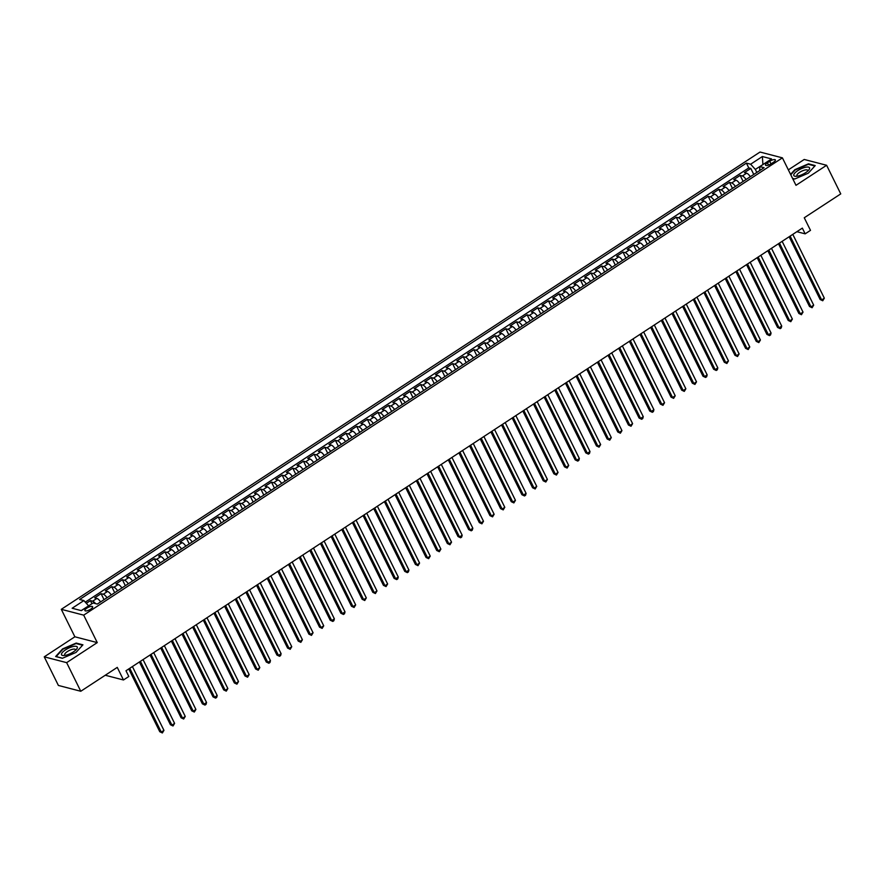 <?xml version="1.0" encoding="UTF-8"?>
<svg xmlns="http://www.w3.org/2000/svg" width="885" height="885" viewBox="0 0 885 885"><rect width="100%" height="100%" fill="white"/><g stroke="black" fill="none" stroke-linecap="round" stroke-linejoin="round"><path stroke-width="1.33" d="M90.69 609.168A4.314 1.394 -26.3 0 0 92.626 606.756A4.314 1.394 -26.3 0 0 86.819 608.161A4.314 1.394 -26.3 0 0 84.883 610.573A4.314 1.394 -26.3 0 0 90.69 609.168M44.25 656.836L58.388 685.444L80.778 691.262L66.641 662.644L97.261 642.61L83.688 615.141L61.297 609.322L74.871 636.791L44.25 656.836L66.641 662.644M83.688 615.141L782.406 157.851L760.027 152.043L61.297 609.322M782.406 157.851L795.991 185.319L826.612 165.274L804.222 159.466L788.347 169.854M826.612 165.274L840.75 193.892L804.266 217.765L810.494 230.354L805.162 233.839L802.341 228.12L125.98 670.764L128.812 676.494L123.48 679.979L117.262 667.39L80.778 691.262M750.325 176.69A5.398 1.792 -123.2 0 0 746.63 173.195L744.418 172.619L750.812 168.438L753.766 174.434M746.055 179.489A5.398 1.792 -123.2 0 0 742.36 175.982L740.159 175.407L743.123 181.403M740.159 175.407L733.765 179.6L735.977 180.164A5.398 1.792 -123.2 0 1 739.672 183.671M729.019 190.64A5.398 1.792 -123.2 0 0 725.324 187.133L723.111 186.569L729.505 182.387L732.47 188.383M718.366 197.609A5.398 1.792 -123.2 0 0 714.671 194.114L712.458 193.538L718.852 189.357L721.817 195.353M707.712 204.579A5.398 1.792 -123.2 0 0 704.017 201.083L701.816 200.508L708.199 196.326L711.164 202.322M697.059 211.548A5.398 1.792 -123.2 0 0 693.364 208.052L691.163 207.477L697.546 203.296L700.511 209.291M686.417 218.518A5.398 1.792 -123.2 0 0 682.722 215.022L680.51 214.447L686.904 210.265L689.869 216.261M675.764 225.487A5.398 1.792 -123.2 0 0 672.069 221.991L669.856 221.416L676.251 217.234L679.215 223.23M665.111 232.467A5.398 1.792 -123.2 0 0 661.416 228.961L659.203 228.385L665.597 224.204L668.562 230.2M654.457 239.437A5.398 1.792 -123.2 0 0 650.763 235.93L648.55 235.366L654.944 231.184L657.909 237.169M643.804 246.406A5.398 1.792 -123.2 0 0 640.109 242.91L637.908 242.335L644.291 238.153L647.256 244.149M633.151 253.375A5.398 1.792 -123.2 0 0 629.456 249.88L627.255 249.305L633.649 245.123L636.603 251.119M622.509 260.345A5.398 1.792 -123.2 0 0 618.814 256.849L616.602 256.274L622.996 252.092L625.961 258.088M611.856 267.314A5.398 1.792 -123.2 0 0 608.161 263.818L605.948 263.243L612.343 259.062L615.307 265.058M601.203 274.284A5.398 1.792 -123.2 0 0 597.508 270.788L595.295 270.213L601.689 266.031L604.654 272.027M590.549 281.253A5.398 1.792 -123.2 0 0 586.855 277.757L584.642 277.182L591.036 273L594.001 278.996M579.896 288.233A5.398 1.792 -123.2 0 0 576.201 284.727L574 284.151L580.383 279.97L583.348 285.966M569.243 295.203A5.398 1.792 -123.2 0 0 565.548 291.696L563.347 291.132L569.741 286.95L572.695 292.946M558.601 302.172A5.398 1.792 -123.2 0 0 554.906 298.676L552.694 298.101L559.088 293.92L562.052 299.915M547.948 309.142A5.398 1.792 -123.2 0 0 544.253 305.646L542.04 305.071L548.434 300.889L551.399 306.885M537.295 316.111A5.398 1.792 -123.2 0 0 533.6 312.615L531.387 312.04L537.781 307.858L540.746 313.854M526.641 323.08A5.398 1.792 -123.2 0 0 522.947 319.585L520.745 319.009L527.128 314.828L530.093 320.824M515.988 330.05A5.398 1.792 -123.2 0 0 512.293 326.554L510.092 325.979L516.475 321.797L519.44 327.793M505.335 337.019A5.398 1.792 -123.2 0 0 501.64 333.523L499.439 332.948L505.833 328.766L508.786 334.762M494.693 343.999A5.398 1.792 -123.2 0 0 490.998 340.493L488.785 339.928L495.18 335.736L498.144 341.732M484.04 350.969A5.398 1.792 -123.2 0 0 480.345 347.462L478.132 346.898L484.526 342.716L487.491 348.712M473.387 357.938A5.398 1.792 -123.2 0 0 469.692 354.442L467.479 353.867L473.873 349.686L476.838 355.681M462.733 364.908A5.398 1.792 -123.2 0 0 459.038 361.412L456.837 360.837L463.22 356.655L466.185 362.651M452.08 371.877A5.398 1.792 -123.2 0 0 448.385 368.381L446.184 367.806L452.567 363.624L455.532 369.62M441.427 378.846A5.398 1.792 -123.2 0 0 437.732 375.351L435.531 374.775L441.925 370.594L444.878 376.59M430.785 385.816A5.398 1.792 -123.2 0 0 427.09 382.32L424.877 381.745L431.272 377.563L434.236 383.559M420.132 392.796A5.398 1.792 -123.2 0 0 416.437 389.289L414.224 388.714L420.618 384.533L423.583 390.528M409.478 399.766A5.398 1.792 -123.2 0 0 405.784 396.259L403.571 395.695L409.965 391.513L412.93 397.498M398.825 406.735A5.398 1.792 -123.2 0 0 395.13 403.239L392.929 402.664L399.312 398.482L402.277 404.478M388.172 413.704A5.398 1.792 -123.2 0 0 384.477 410.209L382.276 409.633L388.659 405.452L391.624 411.448M377.519 420.674A5.398 1.792 -123.2 0 0 373.835 417.178L371.623 416.603L378.017 412.421L380.97 418.417M366.877 427.643A5.398 1.792 -123.2 0 0 363.182 424.147L360.969 423.572L367.363 419.39L370.328 425.386M356.224 434.612A5.398 1.792 -123.2 0 0 352.529 431.117L350.316 430.541L356.71 426.36L359.675 432.356M345.57 441.582A5.398 1.792 -123.2 0 0 341.875 438.086L339.663 437.511L346.057 433.329L349.022 439.325M334.917 448.562A5.398 1.792 -123.2 0 0 331.222 445.055L329.021 444.48L335.404 440.299L338.369 446.294M324.264 455.532A5.398 1.792 -123.2 0 0 320.569 452.025L318.368 451.461L324.751 447.279L327.716 453.275M313.611 462.501A5.398 1.792 -123.2 0 0 309.927 459.005L307.715 458.43L314.109 454.248L317.062 460.244M302.969 469.47A5.398 1.792 -123.2 0 0 299.274 465.975L297.061 465.399L303.455 461.218L306.42 467.214M292.315 476.44A5.398 1.792 -123.2 0 0 288.621 472.944L286.408 472.369L292.802 468.187L295.767 474.183M281.662 483.409A5.398 1.792 -123.2 0 0 277.967 479.913L275.755 479.338L282.149 475.156L285.114 481.152M271.009 490.378A5.398 1.792 -123.2 0 0 267.314 486.883L265.113 486.308L271.496 482.126L274.461 488.122M260.356 497.348A5.398 1.792 -123.2 0 0 256.661 493.852L254.46 493.277L260.843 489.095L263.807 495.091M249.714 504.328A5.398 1.792 -123.2 0 0 246.019 500.822L243.806 500.257L250.201 496.065L253.154 502.06M239.061 511.298A5.398 1.792 -123.2 0 0 235.366 507.791L233.153 507.227L239.547 503.045L242.512 509.041M228.407 518.267A5.398 1.792 -123.2 0 0 224.713 514.771L222.5 514.196L228.894 510.014L231.859 516.01M217.754 525.236A5.398 1.792 -123.2 0 0 214.059 521.741L211.847 521.165L218.241 516.984L221.206 522.98M207.101 532.206A5.398 1.792 -123.2 0 0 203.406 528.71L201.205 528.135L207.588 523.953L210.553 529.949M196.448 539.175A5.398 1.792 -123.2 0 0 192.753 535.679L190.552 535.104L196.935 530.923L199.899 536.918M185.806 546.145A5.398 1.792 -123.2 0 0 182.111 542.649L179.898 542.074L186.292 537.892L189.246 543.888M175.153 553.125A5.398 1.792 -123.2 0 0 171.458 549.618L169.245 549.043L175.639 544.861L178.604 550.857M164.499 560.094A5.398 1.792 -123.2 0 0 160.805 556.588L158.592 556.023L164.986 551.842L167.951 557.827M153.846 567.064A5.398 1.792 -123.2 0 0 150.151 563.568L147.939 562.993L154.333 558.811L157.298 564.807M143.193 574.033A5.398 1.792 -123.2 0 0 139.498 570.537L137.297 569.962L143.68 565.78L146.644 571.776M132.54 581.003A5.398 1.792 -123.2 0 0 128.845 577.507L126.644 576.931L133.027 572.75L135.991 578.746M121.898 587.972A5.398 1.792 -123.2 0 0 118.203 584.476L115.99 583.901L122.384 579.719L125.349 585.715M111.245 594.941A5.398 1.792 -123.2 0 0 107.55 591.445L105.337 590.87L111.731 586.689L114.696 592.684M100.591 601.911A5.398 1.792 -123.2 0 0 96.896 598.415L94.684 597.84L101.078 593.658L104.043 599.654M769.74 161.28L767.395 162.807A4.182 1.35 -26.3 0 0 765.514 165.152A4.182 1.35 -26.3 0 0 771.145 163.791L773.49 162.254A4.182 1.35 -26.3 0 0 775.36 159.908A4.182 1.35 -26.3 0 0 769.74 161.28L771.012 163.869M762.826 164.632L755.325 169.411L750.646 164.212L746.409 163.105L79.628 599.477L83.865 600.583L72.15 608.249L81.354 610.639L93.069 602.973L97.306 604.068L764.076 167.696L759.839 166.59L759.684 170.562M750.646 164.212L762.361 156.534L771.554 158.924L759.839 166.59M750.812 168.438L748.776 167.918L85.281 602.143M95.536 603.614A5.398 1.792 56.8 0 0 92.637 601.203L90.425 600.627L86.332 603.316M101.078 593.658L103.291 594.233A5.398 1.792 56.8 0 1 106.985 597.729M111.731 586.689L113.933 587.264A5.398 1.792 56.8 0 1 117.628 590.76M122.384 579.719L124.586 580.294A5.398 1.792 56.8 0 1 128.281 583.79M133.027 572.75L135.239 573.325A5.398 1.792 56.8 0 1 138.934 576.821M143.68 565.78L145.892 566.356A5.398 1.792 56.8 0 1 149.587 569.851M154.333 558.811L156.545 559.375A5.398 1.792 56.8 0 1 160.24 562.882M164.986 551.842L167.199 552.406A5.398 1.792 56.8 0 1 170.893 555.913M175.639 544.861L177.841 545.437A5.398 1.792 56.8 0 1 181.536 548.932M186.292 537.892L188.494 538.467A5.398 1.792 56.8 0 1 192.189 541.963M196.935 530.923L199.147 531.498A5.398 1.792 56.8 0 1 202.842 534.994M207.588 523.953L209.8 524.528A5.398 1.792 56.8 0 1 213.495 528.024M218.241 516.984L220.453 517.559A5.398 1.792 56.8 0 1 224.148 521.055M228.894 510.014L231.107 510.59A5.398 1.792 56.8 0 1 234.802 514.085M239.547 503.045L241.749 503.609A5.398 1.792 56.8 0 1 245.444 507.116M250.201 496.065L252.402 496.64A5.398 1.792 56.8 0 1 256.097 500.147M260.843 489.095L263.055 489.67A5.398 1.792 56.8 0 1 266.75 493.166M271.496 482.126L273.708 482.701A5.398 1.792 56.8 0 1 277.403 486.197M282.149 475.156L284.362 475.732A5.398 1.792 56.8 0 1 288.056 479.227M292.802 468.187L295.015 468.762A5.398 1.792 56.8 0 1 298.71 472.258M303.455 461.218L305.657 461.793A5.398 1.792 56.8 0 1 309.352 465.289M314.109 454.248L316.31 454.824A5.398 1.792 56.8 0 1 320.005 458.319M324.751 447.279L326.963 447.843A5.398 1.792 56.8 0 1 330.658 451.35M335.404 440.299L337.616 440.874A5.398 1.792 56.8 0 1 341.311 444.37M346.057 433.329L348.27 433.904A5.398 1.792 56.8 0 1 351.964 437.4M356.71 426.36L358.923 426.935A5.398 1.792 56.8 0 1 362.618 430.431M367.363 419.39L369.565 419.966A5.398 1.792 56.8 0 1 373.26 423.461M378.017 412.421L380.218 412.996A5.398 1.792 56.8 0 1 383.913 416.492M388.659 405.452L390.871 406.027A5.398 1.792 56.8 0 1 394.566 409.523M399.312 398.482L401.524 399.047A5.398 1.792 56.8 0 1 405.219 402.553M409.965 391.513L412.178 392.077A5.398 1.792 56.8 0 1 415.873 395.584M420.618 384.533L422.831 385.108A5.398 1.792 56.8 0 1 426.515 388.603M431.272 377.563L433.473 378.138A5.398 1.792 56.8 0 1 437.168 381.634M441.925 370.594L444.126 371.169A5.398 1.792 56.8 0 1 447.821 374.665M452.567 363.624L454.779 364.2A5.398 1.792 56.8 0 1 458.474 367.695M463.22 356.655L465.433 357.23A5.398 1.792 56.8 0 1 469.127 360.726M473.873 349.686L476.086 350.261A5.398 1.792 56.8 0 1 479.781 353.757M484.526 342.716L486.739 343.28A5.398 1.792 56.8 0 1 490.423 346.787M495.18 335.736L497.381 336.311A5.398 1.792 56.8 0 1 501.076 339.818M505.833 328.766L508.034 329.342A5.398 1.792 56.8 0 1 511.729 332.837M516.475 321.797L518.687 322.372A5.398 1.792 56.8 0 1 522.382 325.868M527.128 314.828L529.341 315.403A5.398 1.792 56.8 0 1 533.035 318.899M537.781 307.858L539.994 308.434A5.398 1.792 56.8 0 1 543.689 311.929M548.434 300.889L550.636 301.464A5.398 1.792 56.8 0 1 554.331 304.96M559.088 293.92L561.289 294.495A5.398 1.792 56.8 0 1 564.984 297.991M569.741 286.95L571.942 287.514A5.398 1.792 56.8 0 1 575.637 291.021M580.383 279.97L582.596 280.545A5.398 1.792 56.8 0 1 586.29 284.041M591.036 273L593.249 273.576A5.398 1.792 56.8 0 1 596.944 277.071M601.689 266.031L603.902 266.606A5.398 1.792 56.8 0 1 607.597 270.102M612.343 259.062L614.544 259.637A5.398 1.792 56.8 0 1 618.239 263.133M622.996 252.092L625.197 252.667A5.398 1.792 56.8 0 1 628.892 256.163M633.649 245.123L635.85 245.698A5.398 1.792 56.8 0 1 639.545 249.194M644.291 238.153L646.504 238.718A5.398 1.792 56.8 0 1 650.198 242.225M654.944 231.184L657.157 231.748A5.398 1.792 56.8 0 1 660.852 235.255M665.597 224.204L667.81 224.779A5.398 1.792 56.8 0 1 671.505 228.275M676.251 217.234L678.452 217.81A5.398 1.792 56.8 0 1 682.147 221.305M686.904 210.265L689.105 210.84A5.398 1.792 56.8 0 1 692.8 214.336M697.546 203.296L699.758 203.871A5.398 1.792 56.8 0 1 703.453 207.367M708.199 196.326L710.412 196.901A5.398 1.792 56.8 0 1 714.106 200.397M718.852 189.357L721.065 189.932A5.398 1.792 56.8 0 1 724.76 193.428M729.505 182.387L731.718 182.952A5.398 1.792 56.8 0 1 735.413 186.458M756.819 172.442L755.325 169.411M105.249 675.244L123.48 679.979M796.876 231.693L805.162 233.839M762.925 164.577L762.361 156.534M88.6 605.893L81.199 610.595M748.776 167.918L746.409 163.105M90.425 600.627L91.94 603.703M83.865 600.583L88.555 605.783M792.617 178.505L794.664 179.035L808.315 173.183L815.218 165.584L808.481 163.836L794.83 169.688L790.57 174.367M97.261 642.61L74.871 636.791M62.381 658.285L76.033 652.433L82.936 644.822L76.198 643.074L62.547 648.926L55.644 656.526L62.381 658.285M808.757 164.4L808.481 163.836M76.475 643.638L76.198 643.074M789.132 236.76L820.152 299.528L821.667 299.926L790.128 236.107M824.333 298.179L822.751 300.767L821.667 299.926L824.333 298.179L792.794 234.37M822.751 300.767L820.152 299.528M805.615 172.686A8.773 2.843 -26.3 0 0 808.757 170.042A8.773 2.843 -26.3 0 0 807.197 167.033A8.773 2.843 -26.3 0 0 797.75 170.639A8.773 2.843 -26.3 0 0 796.091 176.303A8.773 2.843 -26.3 0 0 805.615 172.686M807.706 171.104A6.007 1.947 -26.3 0 0 807.728 170.362A6.007 1.947 -26.3 0 0 799.653 172.321A6.007 1.947 -26.3 0 0 796.965 175.684A6.007 1.947 -26.3 0 0 797.584 176.115M790.781 174.776L795.15 169.964L808.37 164.3L814.853 165.982M794.796 178.98L792.562 178.405M77.371 647.499A8.773 2.843 -26.3 0 0 69.461 647.754A8.773 2.843 -26.3 0 0 61.441 654.325A8.773 2.843 -26.3 0 0 63.808 655.542A8.773 2.843 -26.3 0 0 76.486 649.28A8.773 2.843 -26.3 0 0 77.371 647.499M75.424 650.353A6.007 1.947 -26.3 0 0 75.524 649.922A6.007 1.947 -26.3 0 0 75.457 649.601A6.007 1.947 -26.3 0 0 69.661 650.309A6.007 1.947 -26.3 0 0 64.627 654.601A6.007 1.947 -26.3 0 0 64.694 654.922A6.007 1.947 -26.3 0 0 65.302 655.354M62.514 658.219L56.175 656.582L62.868 649.214L76.099 643.539L82.582 645.22M778.479 243.729L809.498 306.498L811.014 306.896L779.475 243.087M813.68 305.148L812.098 307.737L811.014 306.896L813.68 305.148L782.141 241.339M812.098 307.737L809.498 306.498M767.826 250.709L798.856 313.467L800.361 313.865L768.822 250.057M803.027 312.117L801.445 314.717L800.361 313.865L803.027 312.117L771.488 248.309M801.445 314.717L798.856 313.467M757.173 257.679L788.203 320.447L789.708 320.835L758.179 257.026M792.374 319.098L790.792 321.686L789.708 320.835L792.374 319.098L760.834 255.278M790.792 321.686L788.203 320.447M746.531 264.648L777.55 327.417L779.065 327.804L747.526 263.995M781.72 326.067L781.212 327.959L780.139 328.656L779.065 327.804L781.72 326.067L750.181 262.248M780.139 328.656L777.55 327.417M735.878 271.618L766.897 334.386L768.412 334.773L736.873 270.965M771.067 333.037L770.558 334.928L769.485 335.625L768.412 334.773L771.067 333.037L739.539 269.217M769.485 335.625L766.897 334.386M725.224 278.587L756.244 341.356L757.759 341.743L726.22 277.934M760.425 340.006L758.843 342.595L757.759 341.743L760.425 340.006L728.886 276.197M758.843 342.595L756.244 341.356M714.571 285.556L745.59 348.325L747.106 348.723L715.567 284.904M749.772 346.975L748.19 349.564L747.106 348.723L749.772 346.975L718.233 283.167M748.19 349.564L745.59 348.325M703.918 292.526L734.948 355.294L736.453 355.693L704.914 291.873M739.119 353.945L737.537 356.533L736.453 355.693L739.119 353.945L707.58 290.136M737.537 356.533L734.948 355.294M693.276 299.495L724.295 362.264L725.8 362.662L694.271 298.853M728.466 360.914L726.884 363.503L725.8 362.662L728.466 360.914L696.926 297.106M726.884 363.503L724.295 362.264M682.623 306.476L713.642 369.233L715.157 369.631L683.618 305.823M717.812 367.883L717.304 369.786L716.231 370.483L715.157 369.631L717.812 367.883L686.273 304.075M716.231 370.483L713.642 369.233M671.969 313.445L702.989 376.213L704.504 376.601L672.965 312.792M707.159 374.864L706.65 376.756L705.577 377.452L704.504 376.601L707.159 374.864L675.631 311.044M705.577 377.452L702.989 376.213M661.316 320.414L692.336 383.183L693.851 383.57L662.312 319.762M696.517 381.833L694.935 384.422L693.851 383.57L696.517 381.833L664.978 318.014M694.935 384.422L692.336 383.183M650.663 327.384L681.682 390.152L683.198 390.539L651.659 326.731M685.864 388.803L684.282 391.391L683.198 390.539L685.864 388.803L654.325 324.994M684.282 391.391L681.682 390.152M640.01 334.353L671.04 397.122L672.545 397.52L641.005 333.7M675.211 395.772L673.629 398.361L672.545 397.52L675.211 395.772L643.672 331.963M673.629 398.361L671.04 397.122M629.368 341.322L660.387 404.091L661.892 404.489L630.363 340.67M664.558 402.741L662.976 405.33L661.892 404.489L664.558 402.741L633.018 338.933M662.976 405.33L660.387 404.091M618.715 348.292L649.734 411.06L651.249 411.459L619.71 347.639M653.904 409.711L653.395 411.602L652.322 412.299L651.249 411.459L653.904 409.711L622.365 345.902M652.322 412.299L649.734 411.06M608.061 355.272L639.081 418.03L640.596 418.428L609.057 354.62M643.262 416.68L642.742 418.572L641.669 419.269L640.596 418.428L643.262 416.68L611.723 352.872M641.669 419.269L639.081 418.03M597.408 362.242L628.427 425.01L629.943 425.397L598.404 361.589M632.609 423.649L631.027 426.249L629.943 425.397L632.609 423.649L601.07 359.841M631.027 426.249L628.427 425.01M586.755 369.211L617.774 431.98L619.29 432.367L587.751 368.558M621.956 430.63L620.374 433.219L619.29 432.367L621.956 430.63L590.417 366.81M620.374 433.219L617.774 431.98M576.102 376.18L607.132 438.949L608.637 439.336L577.097 375.528M611.303 437.599L609.721 440.188L608.637 439.336L611.303 437.599L579.764 373.78M609.721 440.188L607.132 438.949M565.46 383.15L596.479 445.918L597.983 446.305L566.455 382.497M600.649 444.569L599.068 447.157L597.983 446.305L600.649 444.569L569.11 380.76M599.068 447.157L596.479 445.918M554.806 390.119L585.826 452.888L587.341 453.286L555.802 389.466M589.996 451.538L589.487 453.43L588.414 454.127L587.341 453.286L589.996 451.538L558.457 387.73M588.414 454.127L585.826 452.888M544.153 397.088L575.173 459.857L576.688 460.255L545.149 396.436M579.354 458.507L578.834 460.399L577.761 461.096L576.688 460.255L579.354 458.507L547.815 394.699M577.761 461.096L575.173 459.857M533.5 404.058L564.519 466.826L566.035 467.225L534.496 403.416M568.701 465.477L567.119 468.065L566.035 467.225L568.701 465.477L537.162 401.668M567.119 468.065L564.519 466.826M522.847 411.038L553.866 473.796L555.382 474.194L523.843 410.386M558.048 472.446L556.466 475.046L555.382 474.194L558.048 472.446L526.509 408.638M556.466 475.046L553.866 473.796M512.194 418.008L543.224 480.776L544.729 481.163L513.189 417.355M547.395 479.427L545.813 482.015L544.729 481.163L547.395 479.427L515.855 415.607M545.813 482.015L543.224 480.776M501.552 424.977L532.571 487.746L534.075 488.133L502.547 424.324M536.741 486.396L535.159 488.985L534.075 488.133L536.741 486.396L505.202 422.576M535.159 488.985L532.571 487.746M490.898 431.946L521.918 494.715L523.433 495.102L491.894 431.294M526.088 493.365L525.579 495.257L524.506 495.954L523.433 495.102L526.088 493.365L494.56 429.546M524.506 495.954L521.918 494.715M480.245 438.916L511.264 501.684L512.78 502.072L481.241 438.263M515.446 500.335L513.864 502.923L512.78 502.072L515.446 500.335L483.907 436.526M513.864 502.923L511.264 501.684M469.592 445.885L500.611 508.654L502.127 509.052L470.588 445.232M504.793 507.304L503.211 509.893L502.127 509.052L504.793 507.304L473.254 443.496M503.211 509.893L500.611 508.654M458.939 452.854L489.958 515.623L491.474 516.021L459.934 452.202M494.14 514.274L492.558 516.862L491.474 516.021L494.14 514.274L462.601 450.465M492.558 516.862L489.958 515.623M448.286 459.824L479.316 522.592L480.82 522.991L449.281 459.182M483.487 521.243L481.905 523.832L480.82 522.991L483.487 521.243L451.947 457.434M481.905 523.832L479.316 522.592M437.644 466.804L468.663 529.562L470.178 529.96L438.639 466.152M472.833 528.212L472.313 530.115L471.251 530.812L470.178 529.96L472.833 528.212L441.294 464.404M471.251 530.812L468.663 529.562M426.99 473.774L458.01 536.542L459.525 536.929L427.986 473.121M462.18 535.193L461.671 537.084L460.598 537.781L459.525 536.929L462.18 535.193L430.652 471.373M460.598 537.781L458.01 536.542M416.337 480.743L447.356 543.512L448.872 543.899L417.333 480.09M451.538 542.162L449.956 544.751L448.872 543.899L451.538 542.162L419.999 478.342M449.956 544.751L447.356 543.512M405.684 487.712L436.703 550.481L438.219 550.868L406.68 487.06M440.885 549.131L439.303 551.72L438.219 550.868L440.885 549.131L409.346 485.323M439.303 551.72L436.703 550.481M395.031 494.682L426.05 557.45L427.566 557.849L396.026 494.029M430.232 556.101L428.65 558.689L427.566 557.849L430.232 556.101L398.692 492.292M428.65 558.689L426.05 557.45M384.378 501.651L415.408 564.42L416.912 564.818L385.373 500.998M419.578 563.07L417.997 565.659L416.912 564.818L419.578 563.07L388.039 499.262M417.997 565.659L415.408 564.42M373.735 508.621L404.755 571.389L406.27 571.787L374.731 507.968M408.925 570.04L408.405 571.931L407.343 572.628L406.27 571.787L408.925 570.04L377.386 506.231M407.343 572.628L404.755 571.389M363.082 515.601L394.102 578.359L395.617 578.757L364.078 514.948M398.272 577.009L397.763 578.901L396.69 579.598L395.617 578.757L398.272 577.009L366.744 513.2M396.69 579.598L394.102 578.359M352.429 522.57L383.448 585.339L384.964 585.726L353.425 521.918M387.63 583.978L386.048 586.578L384.964 585.726L387.63 583.978L356.091 520.17M386.048 586.578L383.448 585.339M341.776 529.54L372.795 592.308L374.311 592.696L342.772 528.887M376.977 590.959L375.395 593.547L374.311 592.696L376.977 590.959L345.438 527.139M375.395 593.547L372.795 592.308M331.123 536.509L362.142 599.278L363.658 599.665L332.118 535.856M366.324 597.928L364.742 600.517L363.658 599.665L366.324 597.928L334.784 534.109M364.742 600.517L362.142 599.278M320.47 543.478L351.5 606.247L353.004 606.634L321.476 542.826M355.67 604.897L354.088 607.486L353.004 606.634L355.67 604.897L324.131 541.089M354.088 607.486L351.5 606.247M309.827 550.448L340.847 613.216L342.362 613.615L310.823 549.795M345.017 611.867L344.508 613.759L343.435 614.456L342.362 613.615L345.017 611.867L313.478 548.058M343.435 614.456L340.847 613.216M299.174 557.417L330.194 620.186L331.709 620.584L300.17 556.765M334.364 618.836L333.855 620.728L332.782 621.425L331.709 620.584L334.364 618.836L302.836 555.028M332.782 621.425L330.194 620.186M288.521 564.387L319.54 627.155L321.056 627.553L289.517 563.745M323.722 625.806L322.14 628.394L321.056 627.553L323.722 625.806L292.183 561.997M322.14 628.394L319.54 627.155M277.868 571.367L308.887 634.125L310.403 634.523L278.863 570.714M313.069 632.775L311.487 635.375L310.403 634.523L313.069 632.775L281.53 568.966M311.487 635.375L308.887 634.125M267.215 578.336L298.234 641.105L299.749 641.492L268.21 577.684M302.416 639.755L300.834 642.344L299.749 641.492L302.416 639.755L270.876 575.936M300.834 642.344L298.234 641.105M256.561 585.306L287.592 648.074L289.096 648.462L257.568 584.653M291.762 646.725L290.18 649.313L289.096 648.462L291.762 646.725L260.223 582.905M290.18 649.313L287.592 648.074M245.919 592.275L276.939 655.044L278.454 655.431L246.915 591.622M281.109 653.694L280.6 655.586L279.527 656.283L278.454 655.431L281.109 653.694L249.57 589.875M279.527 656.283L276.939 655.044M235.266 599.245L266.285 662.013L267.801 662.4L236.262 598.592M270.456 660.664L269.947 662.555L268.874 663.252L267.801 662.4L270.456 660.664L238.928 596.855M268.874 663.252L266.285 662.013M224.613 606.214L255.632 668.983L257.148 669.381L225.609 605.561M259.814 667.633L258.232 670.222L257.148 669.381L259.814 667.633L228.275 603.824M258.232 670.222L255.632 668.983M213.96 613.183L244.979 675.952L246.495 676.35L214.955 612.531M249.161 674.602L247.579 677.191L246.495 676.35L249.161 674.602L217.621 610.794M247.579 677.191L244.979 675.952M203.307 620.153L234.337 682.921L235.841 683.32L204.302 619.511M238.507 681.572L236.926 684.16L235.841 683.32L238.507 681.572L206.968 617.763M236.926 684.16L234.337 682.921M192.653 627.133L223.684 689.891L225.188 690.289L193.66 626.48M227.854 688.541L226.272 691.141L225.188 690.289L227.854 688.541L196.315 624.733M226.272 691.141L223.684 689.891M182.011 634.103L213.031 696.871L214.546 697.258L183.007 633.45M217.201 695.521L216.692 697.413L215.619 698.11L214.546 697.258L217.201 695.521L185.662 631.702M215.619 698.11L213.031 696.871M171.358 641.072L202.377 703.841L203.893 704.228L172.354 640.419M206.548 702.491L206.039 704.383L204.966 705.079L203.893 704.228L206.548 702.491L175.02 638.671M204.966 705.079L202.377 703.841M160.705 648.041L191.724 710.81L193.24 711.197L161.701 647.389M195.906 709.46L194.324 712.049L193.24 711.197L195.906 709.46L164.367 645.652M194.324 712.049L191.724 710.81M150.052 655.011L181.071 717.779L182.587 718.178L151.047 654.358M185.253 716.43L183.671 719.018L182.587 718.178L185.253 716.43L153.713 652.621M183.671 719.018L181.071 717.779M139.399 661.98L170.429 724.749L171.933 725.147L140.394 661.327M174.599 723.399L173.018 725.988L171.933 725.147L174.599 723.399L143.06 659.591M173.018 725.988L170.429 724.749M128.756 668.949L159.776 731.718L161.28 732.116L129.752 668.297M163.946 730.368L162.364 732.957L161.28 732.116L163.946 730.368L132.407 666.56M162.364 732.957L159.776 731.718M742.36 175.982L746.63 173.195M92.637 601.203L96.896 598.415M103.291 594.233L107.55 591.445M113.933 587.264L118.203 584.476M124.586 580.294L128.845 577.507M135.239 573.325L139.498 570.537M145.892 566.356L150.151 563.568M156.545 559.375L160.805 556.588M167.199 552.406L171.458 549.618M177.841 545.437L182.111 542.649M188.494 538.467L192.753 535.679M199.147 531.498L203.406 528.71M209.8 524.528L214.059 521.741M220.453 517.559L224.713 514.771M231.107 510.59L235.366 507.791M241.749 503.609L246.019 500.822M252.402 496.64L256.661 493.852M263.055 489.67L267.314 486.883M273.708 482.701L277.967 479.913M284.362 475.732L288.621 472.944M295.015 468.762L299.274 465.975M305.657 461.793L309.927 459.005M316.31 454.824L320.569 452.025M326.963 447.843L331.222 445.055M337.616 440.874L341.875 438.086M348.27 433.904L352.529 431.117M358.923 426.935L363.182 424.147M369.565 419.966L373.835 417.178M380.218 412.996L384.477 410.209M390.871 406.027L395.13 403.239M401.524 399.047L405.784 396.259M412.178 392.077L416.437 389.289M422.831 385.108L427.09 382.32M433.473 378.138L437.732 375.351M444.126 371.169L448.385 368.381M454.779 364.2L459.038 361.412M465.433 357.23L469.692 354.442M476.086 350.261L480.345 347.462M486.739 343.28L490.998 340.493M497.381 336.311L501.64 333.523M508.034 329.342L512.293 326.554M518.687 322.372L522.947 319.585M529.341 315.403L533.6 312.615M539.994 308.434L544.253 305.646M550.636 301.464L554.906 298.676M561.289 294.495L565.548 291.696M571.942 287.514L576.201 284.727M582.596 280.545L586.855 277.757M593.249 273.576L597.508 270.788M603.902 266.606L608.161 263.818M614.544 259.637L618.814 256.849M625.197 252.667L629.456 249.88M635.85 245.698L640.109 242.91M646.504 238.718L650.763 235.93M657.157 231.748L661.416 228.961M667.81 224.779L672.069 221.991M678.452 217.81L682.722 215.022M689.105 210.84L693.364 208.052M699.758 203.871L704.017 201.083M710.412 196.901L714.671 194.114M721.065 189.932L725.324 187.133M731.718 182.952L735.977 180.164M768.512 165.086L767.395 162.807"/></g></svg>
